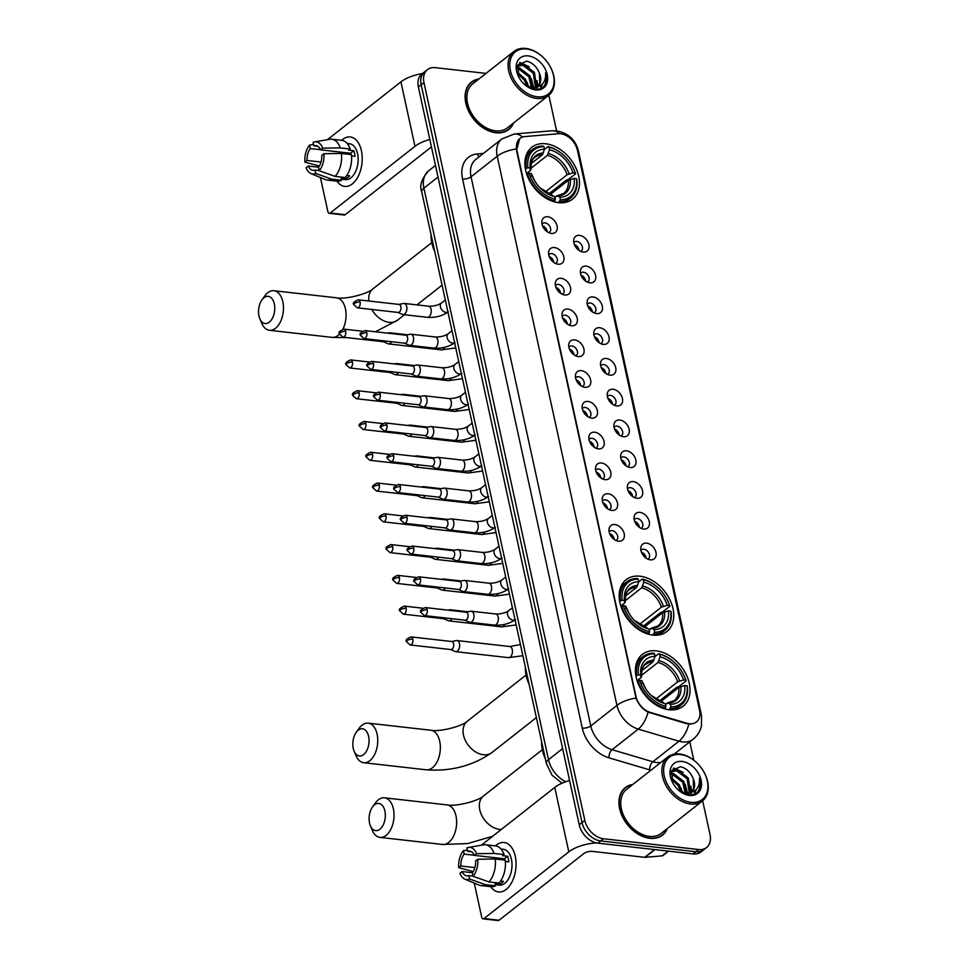 <?xml version="1.0" encoding="UTF-8"?>
<svg xmlns="http://www.w3.org/2000/svg" width="969" height="969" viewBox="0 0 969 969"><rect width="100%" height="100%" fill="white"/><g stroke="black" fill="none" stroke-linecap="round" stroke-linejoin="round"><path stroke-width="1.45" d="M640.037 576.216A32.982 23.111 51.8 0 0 626.071 579.741A32.982 23.111 51.8 0 0 623.043 611.56A32.982 23.111 51.8 0 0 652.876 635.095A32.982 23.111 51.8 0 0 666.842 631.57A32.982 23.111 51.8 0 0 669.882 599.738A32.982 23.111 51.8 0 0 640.037 576.216M656.316 650.877A32.982 23.111 51.8 0 0 642.35 654.402A32.982 23.111 51.8 0 0 639.322 686.234A32.982 23.111 51.8 0 0 669.155 709.768A32.982 23.111 51.8 0 0 683.121 706.244A32.982 23.111 51.8 0 0 686.161 674.412A32.982 23.111 51.8 0 0 656.316 650.877M545.753 143.775A32.982 23.111 51.8 0 0 531.787 147.3A32.982 23.111 51.8 0 0 528.747 179.132A32.982 23.111 51.8 0 0 558.592 202.666A32.982 23.111 51.8 0 0 572.558 199.142A32.982 23.111 51.8 0 0 575.586 167.31A32.982 23.111 51.8 0 0 545.753 143.775M551.385 233.432A9.339 6.541 -128.2 0 1 551.191 233.408A9.339 6.541 -128.2 0 1 541.877 221.562A9.339 6.541 -128.2 0 1 547.751 216.765A9.339 6.541 -128.2 0 1 557.078 225.947A9.339 6.541 -128.2 0 1 551.385 233.432M548.769 232.669A5.596 3.924 51.8 0 0 549.532 232.245A5.596 3.924 51.8 0 0 550.053 226.843A5.596 3.924 51.8 0 0 544.99 222.846A5.596 3.924 51.8 0 0 542.616 223.439A5.596 3.924 51.8 0 0 542.022 224.093M558.096 264.21A9.339 6.541 -128.2 0 1 557.902 264.186A9.339 6.541 -128.2 0 1 548.587 252.34A9.339 6.541 -128.2 0 1 554.462 247.543A9.339 6.541 -128.2 0 1 563.788 256.724A9.339 6.541 -128.2 0 1 558.096 264.21M555.479 263.447A5.596 3.924 51.8 0 0 556.242 263.023A5.596 3.924 51.8 0 0 556.763 257.621A5.596 3.924 51.8 0 0 551.7 253.624A5.596 3.924 51.8 0 0 549.326 254.217A5.596 3.924 51.8 0 0 548.733 254.859M564.806 294.988A9.339 6.541 -128.2 0 1 564.612 294.964A9.339 6.541 -128.2 0 1 555.298 283.118A9.339 6.541 -128.2 0 1 561.172 278.321A9.339 6.541 -128.2 0 1 570.499 287.502A9.339 6.541 -128.2 0 1 564.806 294.988M562.19 294.225A5.596 3.924 51.8 0 0 562.953 293.801A5.596 3.924 51.8 0 0 563.473 288.399A5.596 3.924 51.8 0 0 558.41 284.401A5.596 3.924 51.8 0 0 556.036 284.995A5.596 3.924 51.8 0 0 555.443 285.637M571.516 325.766A9.339 6.541 -128.2 0 1 571.322 325.741A9.339 6.541 -128.2 0 1 562.008 313.895A9.339 6.541 -128.2 0 1 567.882 309.099A9.339 6.541 -128.2 0 1 577.209 318.28A9.339 6.541 -128.2 0 1 571.516 325.766M568.9 325.003A5.596 3.924 51.8 0 0 569.663 324.579A5.596 3.924 51.8 0 0 570.184 319.176A5.596 3.924 51.8 0 0 565.121 315.179A5.596 3.924 51.8 0 0 562.747 315.773A5.596 3.924 51.8 0 0 562.153 316.415M578.227 356.544A9.339 6.541 -128.2 0 1 578.033 356.519A9.339 6.541 -128.2 0 1 568.718 344.673A9.339 6.541 -128.2 0 1 574.593 339.877A9.339 6.541 -128.2 0 1 583.919 349.058A9.339 6.541 -128.2 0 1 578.227 356.544M575.61 355.78A5.596 3.924 51.8 0 0 576.385 355.357A5.596 3.924 51.8 0 0 576.894 349.954A5.596 3.924 51.8 0 0 571.831 345.957A5.596 3.924 51.8 0 0 569.457 346.551A5.596 3.924 51.8 0 0 568.864 347.193M584.937 387.321A9.339 6.541 -128.2 0 1 584.743 387.297A9.339 6.541 -128.2 0 1 575.429 375.451A9.339 6.541 -128.2 0 1 581.303 370.655A9.339 6.541 -128.2 0 1 590.63 379.836A9.339 6.541 -128.2 0 1 584.937 387.321M582.321 386.558A5.596 3.924 51.8 0 0 583.096 386.134A5.596 3.924 51.8 0 0 583.604 380.732A5.596 3.924 51.8 0 0 578.541 376.735A5.596 3.924 51.8 0 0 576.167 377.329A5.596 3.924 51.8 0 0 575.574 377.971M591.647 418.099A9.339 6.541 -128.2 0 1 591.453 418.075A9.339 6.541 -128.2 0 1 582.139 406.229A9.339 6.541 -128.2 0 1 588.013 401.432A9.339 6.541 -128.2 0 1 597.34 410.614A9.339 6.541 -128.2 0 1 591.647 418.099M589.031 417.336A5.596 3.924 51.8 0 0 589.806 416.912A5.596 3.924 51.8 0 0 590.315 411.51A5.596 3.924 51.8 0 0 585.252 407.513A5.596 3.924 51.8 0 0 582.878 408.106A5.596 3.924 51.8 0 0 582.284 408.748M598.357 448.877A9.339 6.541 -128.2 0 1 598.164 448.853A9.339 6.541 -128.2 0 1 588.849 437.007A9.339 6.541 -128.2 0 1 594.724 432.21A9.339 6.541 -128.2 0 1 604.05 441.392A9.339 6.541 -128.2 0 1 598.357 448.877M595.741 448.114A5.596 3.924 51.8 0 0 596.516 447.69A5.596 3.924 51.8 0 0 597.025 442.276A5.596 3.924 51.8 0 0 591.962 438.291A5.596 3.924 51.8 0 0 589.588 438.884A5.596 3.924 51.8 0 0 588.995 439.526M605.068 479.655A9.339 6.541 -128.2 0 1 604.874 479.631A9.339 6.541 -128.2 0 1 595.56 467.773A9.339 6.541 -128.2 0 1 601.434 462.988A9.339 6.541 -128.2 0 1 610.761 472.169A9.339 6.541 -128.2 0 1 605.068 479.655M602.452 478.892A5.596 3.924 51.8 0 0 603.227 478.468A5.596 3.924 51.8 0 0 603.735 473.054A5.596 3.924 51.8 0 0 598.672 469.057A5.596 3.924 51.8 0 0 596.298 469.662A5.596 3.924 51.8 0 0 595.705 470.304M611.778 510.433A9.339 6.541 -128.2 0 1 611.584 510.409A9.339 6.541 -128.2 0 1 602.27 498.55A9.339 6.541 -128.2 0 1 608.144 493.766A9.339 6.541 -128.2 0 1 617.471 502.947A9.339 6.541 -128.2 0 1 611.778 510.433M609.162 509.67A5.596 3.924 51.8 0 0 609.937 509.246A5.596 3.924 51.8 0 0 610.446 503.832A5.596 3.924 51.8 0 0 605.383 499.834A5.596 3.924 51.8 0 0 603.009 500.44A5.596 3.924 51.8 0 0 602.415 501.082M618.488 541.211A9.339 6.541 -128.2 0 1 618.295 541.187A9.339 6.541 -128.2 0 1 608.98 529.328A9.339 6.541 -128.2 0 1 614.855 524.544A9.339 6.541 -128.2 0 1 624.181 533.725A9.339 6.541 -128.2 0 1 618.488 541.211M615.872 540.448A5.596 3.924 51.8 0 0 616.647 540.024A5.596 3.924 51.8 0 0 617.156 534.609A5.596 3.924 51.8 0 0 612.093 530.612A5.596 3.924 51.8 0 0 609.719 531.218A5.596 3.924 51.8 0 0 609.126 531.86M583.181 252.049A9.339 6.541 -128.2 0 1 582.987 252.025A9.339 6.541 -128.2 0 1 573.672 240.167A9.339 6.541 -128.2 0 1 579.547 235.382A9.339 6.541 -128.2 0 1 588.873 244.563A9.339 6.541 -128.2 0 1 583.181 252.049M580.576 251.286A5.596 3.924 51.8 0 0 581.339 250.862A5.596 3.924 51.8 0 0 581.848 245.448A5.596 3.924 51.8 0 0 576.785 241.451A5.596 3.924 51.8 0 0 574.411 242.056A5.596 3.924 51.8 0 0 573.818 242.698M589.891 282.827A9.339 6.541 -128.2 0 1 589.697 282.803A9.339 6.541 -128.2 0 1 580.383 270.945A9.339 6.541 -128.2 0 1 586.257 266.16A9.339 6.541 -128.2 0 1 595.584 275.341A9.339 6.541 -128.2 0 1 589.891 282.827M587.287 282.064A5.596 3.924 51.8 0 0 588.05 281.628A5.596 3.924 51.8 0 0 588.558 276.226A5.596 3.924 51.8 0 0 583.495 272.228A5.596 3.924 51.8 0 0 581.121 272.834A5.596 3.924 51.8 0 0 580.528 273.476M596.601 313.605A9.339 6.541 -128.2 0 1 596.419 313.581A9.339 6.541 -128.2 0 1 587.093 301.722A9.339 6.541 -128.2 0 1 592.967 296.938A9.339 6.541 -128.2 0 1 602.294 306.119A9.339 6.541 -128.2 0 1 596.601 313.605M593.997 312.842A5.596 3.924 51.8 0 0 594.76 312.406A5.596 3.924 51.8 0 0 595.269 307.003A5.596 3.924 51.8 0 0 590.206 303.006A5.596 3.924 51.8 0 0 587.832 303.612A5.596 3.924 51.8 0 0 587.238 304.254M603.312 344.37A9.339 6.541 -128.2 0 1 603.13 344.358A9.339 6.541 -128.2 0 1 593.803 332.5A9.339 6.541 -128.2 0 1 599.678 327.716A9.339 6.541 -128.2 0 1 609.004 336.897A9.339 6.541 -128.2 0 1 603.312 344.37M600.707 343.62A5.596 3.924 51.8 0 0 601.47 343.183A5.596 3.924 51.8 0 0 601.979 337.781A5.596 3.924 51.8 0 0 596.916 333.784A5.596 3.924 51.8 0 0 594.542 334.39A5.596 3.924 51.8 0 0 593.949 335.032M610.022 375.148A9.339 6.541 -128.2 0 1 609.84 375.124A9.339 6.541 -128.2 0 1 600.514 363.278A9.339 6.541 -128.2 0 1 606.388 358.482A9.339 6.541 -128.2 0 1 615.715 367.675A9.339 6.541 -128.2 0 1 610.022 375.148M607.418 374.397A5.596 3.924 51.8 0 0 608.181 373.961A5.596 3.924 51.8 0 0 608.689 368.559A5.596 3.924 51.8 0 0 603.626 364.562A5.596 3.924 51.8 0 0 601.252 365.168A5.596 3.924 51.8 0 0 600.659 365.81M616.732 405.926A9.339 6.541 -128.2 0 1 616.55 405.902A9.339 6.541 -128.2 0 1 607.224 394.056A9.339 6.541 -128.2 0 1 613.098 389.259A9.339 6.541 -128.2 0 1 622.425 398.453A9.339 6.541 -128.2 0 1 616.732 405.926M614.128 405.175A5.596 3.924 51.8 0 0 614.891 404.739A5.596 3.924 51.8 0 0 615.4 399.337A5.596 3.924 51.8 0 0 610.337 395.34A5.596 3.924 51.8 0 0 607.963 395.946A5.596 3.924 51.8 0 0 607.369 396.587M623.442 436.704A9.339 6.541 -128.2 0 1 623.261 436.68A9.339 6.541 -128.2 0 1 613.934 424.834A9.339 6.541 -128.2 0 1 619.809 420.037A9.339 6.541 -128.2 0 1 629.135 429.231A9.339 6.541 -128.2 0 1 623.442 436.704M620.838 435.941A5.596 3.924 51.8 0 0 621.601 435.517A5.596 3.924 51.8 0 0 622.11 430.115A5.596 3.924 51.8 0 0 617.047 426.118A5.596 3.924 51.8 0 0 614.673 426.711A5.596 3.924 51.8 0 0 614.08 427.365M630.153 467.482A9.339 6.541 -128.2 0 1 629.971 467.458A9.339 6.541 -128.2 0 1 620.644 455.612A9.339 6.541 -128.2 0 1 626.519 450.815A9.339 6.541 -128.2 0 1 635.846 460.009A9.339 6.541 -128.2 0 1 630.153 467.482M627.549 466.719A5.596 3.924 51.8 0 0 628.312 466.295A5.596 3.924 51.8 0 0 628.82 460.893A5.596 3.924 51.8 0 0 623.757 456.896A5.596 3.924 51.8 0 0 621.383 457.489A5.596 3.924 51.8 0 0 620.79 458.143M636.863 498.26A9.339 6.541 -128.2 0 1 636.681 498.236A9.339 6.541 -128.2 0 1 627.355 486.39A9.339 6.541 -128.2 0 1 633.229 481.593A9.339 6.541 -128.2 0 1 642.556 490.774A9.339 6.541 -128.2 0 1 636.863 498.26M634.259 497.497A5.596 3.924 51.8 0 0 635.022 497.073A5.596 3.924 51.8 0 0 635.531 491.671A5.596 3.924 51.8 0 0 630.468 487.673A5.596 3.924 51.8 0 0 628.094 488.267A5.596 3.924 51.8 0 0 627.5 488.921M643.573 529.038A9.339 6.541 -128.2 0 1 643.392 529.013A9.339 6.541 -128.2 0 1 634.065 517.167A9.339 6.541 -128.2 0 1 639.94 512.371A9.339 6.541 -128.2 0 1 649.266 521.552A9.339 6.541 -128.2 0 1 643.573 529.038M640.969 528.275A5.596 3.924 51.8 0 0 641.732 527.851A5.596 3.924 51.8 0 0 642.253 522.448A5.596 3.924 51.8 0 0 637.178 518.451A5.596 3.924 51.8 0 0 634.804 519.045A5.596 3.924 51.8 0 0 634.211 519.699M650.284 559.816A9.339 6.541 -128.2 0 1 650.102 559.791A9.339 6.541 -128.2 0 1 640.775 547.945A9.339 6.541 -128.2 0 1 646.65 543.149A9.339 6.541 -128.2 0 1 655.977 552.33A9.339 6.541 -128.2 0 1 650.284 559.816M647.68 559.052A5.596 3.924 51.8 0 0 648.443 558.628A5.596 3.924 51.8 0 0 648.964 553.226A5.596 3.924 51.8 0 0 643.888 549.229A5.596 3.924 51.8 0 0 641.514 549.823A5.596 3.924 51.8 0 0 640.921 550.465M558.362 133.722A16.8 11.773 -128.2 0 1 560.663 133.758A16.8 11.773 -128.2 0 1 577.451 150.292L699.557 710.277A16.8 11.773 -128.2 0 1 696.42 721.953A16.8 11.773 -128.2 0 1 686.9 723.249L650.356 712.433A16.8 11.773 -128.2 0 1 635.955 696.384L516.852 150.11A16.8 11.773 -128.2 0 1 519.99 138.446A16.8 11.773 -128.2 0 1 524.798 136.605L558.362 133.722M641.43 552.209A5.596 3.924 -128.2 0 1 646.105 558.156M634.719 521.431A5.596 3.924 -128.2 0 1 639.395 527.378M628.009 490.653A5.596 3.924 -128.2 0 1 632.684 496.6M621.299 459.875A5.596 3.924 -128.2 0 1 625.974 465.823M614.588 429.097A5.596 3.924 -128.2 0 1 619.264 435.045M607.878 398.32A5.596 3.924 -128.2 0 1 612.553 404.267M601.168 367.542A5.596 3.924 -128.2 0 1 605.843 373.489M594.457 336.764A5.596 3.924 -128.2 0 1 599.133 342.711M587.747 305.986A5.596 3.924 -128.2 0 1 592.422 311.933M581.037 275.22A5.596 3.924 -128.2 0 1 585.712 281.155M574.326 244.442A5.596 3.924 -128.2 0 1 579.002 250.377M609.634 533.604A5.596 3.924 -128.2 0 1 614.31 539.539M602.924 502.826A5.596 3.924 -128.2 0 1 607.599 508.761M596.214 472.048A5.596 3.924 -128.2 0 1 600.889 477.983M589.503 441.27A5.596 3.924 -128.2 0 1 594.179 447.206M582.793 410.493A5.596 3.924 -128.2 0 1 587.468 416.428M576.083 379.715A5.596 3.924 -128.2 0 1 580.758 385.662M569.372 348.937A5.596 3.924 -128.2 0 1 574.048 354.884M562.662 318.159A5.596 3.924 -128.2 0 1 567.337 324.106M555.952 287.381A5.596 3.924 -128.2 0 1 560.627 293.328M549.241 256.603A5.596 3.924 -128.2 0 1 553.917 262.551M542.531 225.825A5.596 3.924 -128.2 0 1 547.206 231.773M478.965 78.937A30.172 21.148 51.8 0 0 471.418 82.111A30.172 21.148 51.8 0 0 468.645 111.229A30.172 21.148 51.8 0 0 495.946 132.765A30.172 21.148 51.8 0 0 508.737 129.543A30.172 21.148 51.8 0 0 513.582 122.954M471.2 82.668A30.172 21.148 51.8 0 0 470.086 83.286M632.805 784.478A30.172 21.148 51.8 0 0 625.247 787.652A30.172 21.148 51.8 0 0 622.473 816.782A30.172 21.148 51.8 0 0 649.787 838.306A30.172 21.148 51.8 0 0 662.566 835.084A30.172 21.148 51.8 0 0 667.423 828.495M625.041 788.221A30.172 21.148 51.8 0 0 623.927 788.827M486.014 73.402L435.36 67.66A18.665 13.082 51.8 0 0 427.45 69.659L421.866 74.044A18.665 13.082 51.8 0 0 418.39 87.016L579.244 824.776A18.665 13.082 51.8 0 0 597.897 843.151L693.053 853.919L695.839 851.727A18.665 13.082 51.8 0 0 703.748 849.728A18.665 13.082 51.8 0 1 695.839 851.727L600.695 840.947L695.839 851.727L698.637 849.534A18.665 13.082 51.8 0 0 706.534 847.536A18.665 13.082 51.8 0 0 710.023 834.563L702.658 800.782M579.244 824.776L582.03 822.584A18.665 13.082 51.8 0 0 600.695 840.947A18.665 13.082 51.8 0 1 582.03 822.584L421.176 84.824L582.03 822.584L584.828 820.392A18.665 13.082 51.8 0 0 603.481 838.754L698.637 849.534M424.652 71.851A18.665 13.082 51.8 0 0 421.176 84.824A18.665 13.082 51.8 0 1 424.652 71.851M690.982 724.037L686.403 723.649L648.091 712.13C642.471 709.09 638.45 704.402 636.015 698.08L516.513 150.389L519.711 138.664M693.804 760.193L689.807 741.854M556.594 130.863L549.169 96.803A18.665 13.082 51.8 0 0 548.769 95.277M427.45 69.659A18.665 13.082 51.8 0 0 423.962 82.619L584.828 820.392M661.1 836.102A30.172 21.148 51.8 0 0 661.96 835.169M507.272 130.561A30.172 21.148 51.8 0 0 508.131 129.616M693.053 853.919A18.665 13.082 51.8 0 0 700.962 851.933L706.534 847.536M341.572 140.348A24.891 14.596 96.5 0 1 361.413 150.704A24.891 14.596 96.5 0 1 355.272 180.924A24.891 14.596 96.5 0 1 336.958 181.142A24.891 14.596 96.5 0 0 344.661 186.399A24.891 14.596 96.5 0 0 358.627 175.45A24.891 14.596 96.5 0 0 361.413 150.704A24.891 14.596 96.5 0 0 350.269 136.944A24.891 14.596 96.5 0 0 341.572 140.348M422.436 73.596A24.891 10.102 167.7 0 0 400.924 81.88L327.425 139.681M429.824 139.463A24.891 10.102 167.7 0 0 414.974 146.319L330.211 212.998L345.23 214.694L429.994 148.027A6.226 2.532 -12.3 0 1 431.484 147.118M345.23 214.694A3.113 1.829 96.5 0 1 344.274 215.009L329.254 213.301A3.113 1.829 -83.5 0 1 327.861 211.581L320.436 177.545M318.171 167.14L317.893 165.856M329.254 213.301A3.113 1.829 -83.5 0 0 330.211 212.998M321.018 162.053L307.052 160.466A12.44 7.292 96.5 0 1 310.322 148.548L320.497 149.698M317.711 146.246L313.811 145.798A12.44 7.292 96.5 0 1 315.809 145.568A12.44 7.292 96.5 0 1 320.557 149.844L350.608 153.247A12.44 7.292 -83.5 0 1 351.093 154.555M344.007 153.756A12.44 7.292 96.5 0 1 344.782 152.581M347.193 143.485L349.494 143.751A18.048 10.586 96.5 0 1 357.573 153.72A18.048 10.586 96.5 0 1 355.562 171.658A18.048 10.586 96.5 0 1 345.436 179.604L341.415 179.144M313.811 145.798L313.06 142.382A16.182 9.484 96.5 0 1 314.61 141.91L329.69 139.294A20.531 12.04 96.5 0 1 331.749 139.233L341.766 140.36A20.531 12.04 96.5 0 1 350.221 149.044L348.804 150.147L353.818 150.716A18.048 10.586 96.5 0 1 354.569 153.381A18.048 10.586 96.5 0 1 355.029 156.275L351.553 155.876M319.201 170.532L315.01 170.059L315.761 173.475L331.64 179.132L341.657 180.258L341.161 178.005L346.175 178.575A18.048 10.586 96.5 0 0 349.664 175.837L346.745 175.498M351.432 154.592A20.531 12.04 96.5 0 1 345.146 177.521L335.129 176.382L319.249 170.738L318.498 167.322A12.44 7.292 96.5 0 0 321.769 155.391L323.912 153.708L341.415 153.465L351.432 154.592M341.657 180.258A20.531 12.04 96.5 0 1 337.139 181.167L327.122 180.04A20.531 12.04 96.5 0 1 325.136 179.507L311.025 173.596A16.182 9.484 96.5 0 1 306.119 167.71L308.263 166.026L318.595 167.189M350.221 149.044L340.204 147.906L322.701 148.148L320.557 149.844M331.749 139.233A20.531 12.04 96.5 0 1 340.204 147.906M341.415 153.465A20.531 12.04 96.5 0 1 335.129 176.382M331.64 179.132A20.531 12.04 96.5 0 1 327.122 180.04M314.61 141.91A16.182 9.484 96.5 0 1 322.701 148.148M323.912 153.708A16.182 9.484 96.5 0 1 319.249 170.738M315.761 173.475A16.182 9.484 96.5 0 1 311.025 173.596M315.01 170.059A12.44 7.292 96.5 0 1 313.011 170.29A12.44 7.292 96.5 0 1 308.263 166.026M307.052 160.466L304.908 162.15L319.358 166.026M304.908 162.15A16.182 9.484 96.5 0 1 309.571 145.132L310.322 148.548M313.52 144.502L309.571 145.132M353.818 150.716L350.608 153.247M345.788 176.782L346.175 178.575M537.141 96.791A26.757 18.75 51.8 0 0 549.484 65.407A26.757 18.75 51.8 0 0 543.355 57.607A26.757 18.75 51.8 0 0 526.724 49.007A26.757 18.75 51.8 0 0 510.397 70.458A26.757 18.75 51.8 0 0 537.141 96.791M543.355 57.607L543.185 57.45A28.004 19.622 51.8 0 0 525.779 48.45A28.004 19.622 51.8 0 0 513.921 51.442A28.004 19.622 51.8 0 0 511.353 78.465A28.004 19.622 51.8 0 0 536.681 98.45A28.004 19.622 51.8 0 0 548.551 95.459A28.004 19.622 51.8 0 0 549.605 65.601L549.484 65.407M513.921 51.442L472.763 83.819A28.004 19.622 51.8 0 0 470.195 110.841A28.004 19.622 51.8 0 0 495.522 130.827A28.004 19.622 51.8 0 0 507.393 127.835L548.551 95.459M478.492 79.313A29.869 20.93 51.8 0 0 471.612 82.353A29.869 20.93 51.8 0 0 468.863 111.181A29.869 20.93 51.8 0 0 495.886 132.487A29.869 20.93 51.8 0 0 508.543 129.301A29.869 20.93 51.8 0 0 513.11 123.329M517.046 67.866L519.566 67.927L529.995 75.897L532.344 87.828M516.962 68.666L518.451 68.799L528.88 76.769L531.424 87.791M524.059 84.024L534.549 89.257C539.454 89.778 543.1 88.167 545.474 84.4C547.073 81.021 547.134 77.072 545.644 72.554C546.153 81.251 542.519 86.253 534.767 87.549L528.432 87.174M517.216 66.97L518.463 65.601L523.987 64.439L534.416 72.409L536.426 85.551L535.53 87.355M517.337 66.486L518.463 65.601M517.931 66.074L522.885 65.311L533.313 73.281L535.312 86.411L534.815 87.549M517.131 71.96L525.561 79.373L528.19 87.04M517.458 73.474L524.459 80.245L526.833 86.205M535.13 87.937L533.98 89.172M534.44 88.203L533.762 89.124M534.767 87.549A14.063 9.86 51.8 0 0 537.819 86.156A14.063 9.86 51.8 0 0 539.406 73.232L539.745 82.934L537.395 86.471M536.16 87.392L531.969 88.688M528.226 55.899A19.041 13.348 51.8 0 0 519.154 77.738A19.041 13.348 51.8 0 0 524.217 84.17A19.041 13.348 51.8 0 0 535.639 89.899A19.041 13.348 51.8 0 0 547.255 74.637A19.041 13.348 51.8 0 0 528.226 55.899M539.406 73.232C536.729 66.679 532.514 62.658 526.773 61.168L517.906 65.008L518.815 77.048M545.644 72.554L545.632 83.213L543.851 86.483M541.744 84.703L540.266 88.712M519.42 62.924L524.883 64.632M537.092 80.73L537.565 86.314M537.492 87.089L537.044 89.354M532.671 84.206L533.156 87.804M542.325 84.121L540.654 88.567M519.929 62.488L529.219 66.74M531.4 78.671L533.725 87.743M533.725 88.409L533.701 89.112M526.966 82.147L528.795 87.283M258.977 315.967A13.687 8.031 -83.5 0 0 259.813 318.668A13.687 8.031 -83.5 0 0 270.206 321.357A13.687 8.031 -83.5 0 0 274.324 303.891A13.687 8.031 -83.5 0 0 261.945 299.893A13.687 8.031 -83.5 0 0 258.977 315.967M261.945 299.893L264.803 295.896A19.913 11.676 96.5 0 1 273.9 290.712A19.913 11.676 96.5 0 1 282.827 301.722A19.913 11.676 96.5 0 1 280.586 321.514A19.913 11.676 96.5 0 1 269.418 330.284A19.913 11.676 96.5 0 1 261.715 323.198L259.813 318.668M525.355 168.824L527.863 167.758A29.615 20.761 51.8 0 1 543.936 146.634L544.493 149.214A26.757 18.75 51.8 0 0 530.176 168.012L530.394 170.58L526.542 173.608M531.315 163.507L542.41 154.786L544.493 149.214M544.433 149.444L548.006 146.634L548.938 147.203A29.615 20.761 51.8 0 1 564.818 156.3A29.615 20.761 51.8 0 1 571.601 164.924A29.615 20.761 51.8 0 1 575.271 173.124L575.586 173.79L568.113 179.665L566.502 179.98L548.745 193.945M559.961 201.467A30.863 21.633 51.8 0 0 570.559 198.027A30.863 21.633 51.8 0 0 576.797 179.35L576.482 178.684A29.615 20.761 51.8 0 1 560.409 199.796L558.459 202.642M553.917 201.709L555.407 199.239A29.615 20.761 51.8 0 1 529.074 173.306L527.366 173.742A30.863 21.633 51.8 0 0 554.946 200.898M527.366 173.742L526.748 174.238M543.936 146.634L542.991 146.065A30.863 21.633 51.8 0 0 532.393 149.517A30.863 21.633 51.8 0 0 526.155 168.194M560.409 199.796L559.852 197.228A26.757 18.75 51.8 0 0 574.169 178.417L576.482 178.684M529.074 173.306L531.387 173.572A26.757 18.75 51.8 0 0 534.622 180.718A26.757 18.75 51.8 0 0 540.75 188.507A26.757 18.75 51.8 0 0 554.837 196.659L555.407 199.239M530.176 168.012L527.863 167.758M574.169 178.417L568.318 180.295L550.198 194.551M554.946 197.143L557.708 195.932L559.852 197.228M531.606 176.128L531.387 173.572M554.837 196.659L551.288 195.52L552.705 195.363A23.934 16.776 51.8 0 1 540.557 188.313M556.303 196.089L557.708 195.932A23.934 16.776 51.8 0 0 570.293 179.398M543.464 152.993A23.934 16.776 51.8 0 0 530.879 169.527L530.394 170.58M431.084 234.728A34.218 23.983 51.8 0 0 434.778 251.686M575.586 173.79A30.863 21.633 51.8 0 0 571.71 165.118L571.601 164.924M564.818 156.3L564.648 156.13A30.863 21.633 51.8 0 0 548.006 146.634M575.271 173.124L572.958 172.87A26.757 18.75 51.8 0 0 549.508 149.771L548.938 147.203M545.172 191.995L567.107 174.735L572.958 172.87M549.508 149.771L547.424 155.355L530.842 168.388M353.261 748.407A13.687 8.031 -83.5 0 0 354.097 751.096A13.687 8.031 -83.5 0 0 364.489 753.797A13.687 8.031 -83.5 0 0 368.608 736.331A13.687 8.031 -83.5 0 0 356.229 732.334A13.687 8.031 -83.5 0 0 353.261 748.407M356.229 732.334L359.099 728.337A19.913 11.676 96.5 0 1 368.184 723.153A19.913 11.676 96.5 0 1 377.111 734.151A19.913 11.676 96.5 0 1 374.882 753.955A19.913 11.676 96.5 0 1 363.702 762.724A19.913 11.676 96.5 0 1 355.998 755.638L354.097 751.096M619.639 601.252L622.146 600.186A29.615 20.761 51.8 0 1 638.22 579.074L638.777 581.642A26.757 18.75 51.8 0 0 624.46 600.453L624.678 603.009L620.826 606.037M625.599 595.947L636.694 587.214L638.777 581.642M638.716 581.884L642.29 579.074L643.222 579.644A29.615 20.761 51.8 0 1 659.102 588.728A29.615 20.761 51.8 0 1 665.885 597.352A29.615 20.761 51.8 0 1 669.555 605.564L669.87 606.231L662.408 612.093L660.785 612.42L643.028 626.386M654.245 633.908A30.863 21.633 51.8 0 0 664.843 630.456A30.863 21.633 51.8 0 0 671.081 611.778L670.766 611.112A29.615 20.761 51.8 0 1 654.693 632.236L652.743 635.083M648.213 634.138L649.69 631.667A29.615 20.761 51.8 0 1 623.358 605.746L621.65 606.182A30.863 21.633 51.8 0 0 649.23 633.338M621.65 606.182L621.032 606.667M638.22 579.074L637.275 578.505A30.863 21.633 51.8 0 0 626.677 581.945A30.863 21.633 51.8 0 0 620.439 600.623M654.693 632.236L654.136 629.668A26.757 18.75 51.8 0 0 668.453 610.858L670.766 611.112M623.358 605.746L625.671 606.013A26.757 18.75 51.8 0 0 628.905 613.159A26.757 18.75 51.8 0 0 635.034 620.947A26.757 18.75 51.8 0 0 649.121 629.099L649.69 631.667M624.46 600.453L622.146 600.186M668.453 610.858L662.602 612.723L644.482 626.979M649.23 629.584L652.004 628.372L654.136 629.668M625.889 608.568L625.671 606.013M649.121 629.099L645.584 627.948L646.989 627.803A23.934 16.776 51.8 0 1 634.84 620.754M650.587 628.518L652.004 628.372A23.934 16.776 51.8 0 0 664.577 611.839M637.747 585.433A23.934 16.776 51.8 0 0 625.175 601.955L624.678 603.009M525.368 667.156A34.218 23.983 51.8 0 0 529.062 684.114M669.87 606.231A30.863 21.633 51.8 0 0 666.006 597.558L665.885 597.352M659.102 588.728L658.932 588.571A30.863 21.633 51.8 0 0 642.29 579.074M669.555 605.564L667.241 605.298A26.757 18.75 51.8 0 0 643.791 582.212L643.222 579.644M639.455 624.424L661.391 607.175L667.241 605.298M643.791 582.212L641.708 587.783L625.126 600.828M369.54 823.069A13.687 8.031 -83.5 0 0 370.376 825.758A13.687 8.031 -83.5 0 0 380.769 828.459A13.687 8.031 -83.5 0 0 384.887 810.992A13.687 8.031 -83.5 0 0 372.508 806.995A13.687 8.031 -83.5 0 0 369.54 823.069M372.508 806.995L375.378 802.998A19.913 11.676 96.5 0 1 384.463 797.814A19.913 11.676 96.5 0 1 393.39 808.824A19.913 11.676 96.5 0 1 391.161 828.616A19.913 11.676 96.5 0 1 379.981 837.386A19.913 11.676 96.5 0 1 372.278 830.3L370.376 825.758M635.918 675.926L638.426 674.86A29.615 20.761 51.8 0 1 654.499 653.736L655.056 656.316A26.757 18.75 51.8 0 0 640.739 675.114L640.957 677.682L637.105 680.71M641.878 670.609L652.973 661.888L655.056 656.316M654.996 656.546L658.569 653.736L659.514 654.305A29.615 20.761 51.8 0 1 675.381 663.402A29.615 20.761 51.8 0 1 682.164 672.026A29.615 20.761 51.8 0 1 685.834 680.226L686.149 680.892L678.688 686.767L677.065 687.082L659.308 701.047M670.524 708.569A30.863 21.633 51.8 0 0 681.122 705.129A30.863 21.633 51.8 0 0 687.36 686.452L687.045 685.786A29.615 20.761 51.8 0 1 670.972 706.898L669.022 709.744M664.492 708.811L665.969 706.328A29.615 20.761 51.8 0 1 639.637 680.408L637.929 680.844A30.863 21.633 51.8 0 0 665.509 708M637.929 680.844L637.311 681.34M654.499 653.736L653.554 653.167A30.863 21.633 51.8 0 0 642.956 656.619A30.863 21.633 51.8 0 0 636.718 675.296M670.972 706.898L670.415 704.33A26.757 18.75 51.8 0 0 684.732 685.519L687.045 685.786M639.637 680.408L641.95 680.674A26.757 18.75 51.8 0 0 645.184 687.82A26.757 18.75 51.8 0 0 651.313 695.609A26.757 18.75 51.8 0 0 665.412 703.76L665.969 706.328M640.739 675.114L638.426 674.86M684.732 685.519L678.881 687.396L660.761 701.653M665.509 704.245L668.283 703.034L670.415 704.33M642.168 683.23L641.95 680.674M665.412 703.76L661.863 702.622L663.268 702.464A23.934 16.776 51.8 0 1 651.12 695.415M666.866 703.179L668.283 703.034A23.934 16.776 51.8 0 0 680.856 686.5M654.027 660.095A23.934 16.776 51.8 0 0 641.454 676.628L640.957 677.682M541.647 741.83A34.218 23.983 51.8 0 0 545.341 758.788M686.149 680.892A30.863 21.633 51.8 0 0 682.285 672.22L682.164 672.026M675.381 663.402L675.211 663.232A30.863 21.633 51.8 0 0 658.569 653.736M685.834 680.226L683.52 679.959A26.757 18.75 51.8 0 0 660.071 656.873L659.514 654.305M655.734 699.097L677.67 681.837L683.52 679.959M660.071 656.873L657.987 662.457L641.405 675.49M383.554 341.766L388.024 343.741A5.596 3.282 -83.5 0 0 388.593 343.898A5.596 3.282 -83.5 0 0 390.313 343.329A5.596 3.282 -83.5 0 0 391.585 341.73M383.349 341.669A4.046 2.374 -83.5 0 0 383.76 341.791A4.046 2.374 -83.5 0 0 385.008 341.379A4.046 2.374 -83.5 0 0 385.371 341.027M391.282 333.566A5.596 3.282 -83.5 0 0 389.853 332.767A5.596 3.282 -83.5 0 0 389.259 332.791L387.515 333.13M578.287 249.845A9.327 6.541 51.8 0 0 574.678 245.254M390.265 372.544L394.734 374.518A5.596 3.282 -83.5 0 0 395.304 374.676A5.596 3.282 -83.5 0 0 397.024 374.107A5.596 3.282 -83.5 0 0 398.295 372.508M390.059 372.447A4.046 2.374 -83.5 0 0 390.471 372.568A4.046 2.374 -83.5 0 0 391.718 372.157A4.046 2.374 -83.5 0 0 392.082 371.805M397.993 364.332A5.596 3.282 -83.5 0 0 396.575 363.545A5.596 3.282 -83.5 0 0 395.97 363.569L394.226 363.908M584.997 280.622A9.327 6.541 51.8 0 0 581.388 276.032M396.975 403.31L401.445 405.296A5.596 3.282 -83.5 0 0 402.014 405.454A5.596 3.282 -83.5 0 0 403.734 404.885A5.596 3.282 -83.5 0 0 405.006 403.286M396.769 403.225A4.046 2.374 -83.5 0 0 397.181 403.334A4.046 2.374 -83.5 0 0 398.429 402.934A4.046 2.374 -83.5 0 0 398.792 402.583M404.703 395.11A5.596 3.282 -83.5 0 0 403.286 394.322A5.596 3.282 -83.5 0 0 402.68 394.347L400.936 394.686M591.708 311.4A9.327 6.541 51.8 0 0 588.098 306.81M403.685 434.088L408.155 436.074A5.596 3.282 -83.5 0 0 408.724 436.232A5.596 3.282 -83.5 0 0 410.456 435.662A5.596 3.282 -83.5 0 0 411.716 434.064M403.479 434.003A4.046 2.374 -83.5 0 0 403.891 434.112A4.046 2.374 -83.5 0 0 405.139 433.712A4.046 2.374 -83.5 0 0 405.502 433.361M411.413 425.888A5.596 3.282 -83.5 0 0 409.996 425.1A5.596 3.282 -83.5 0 0 409.39 425.125L407.646 425.464M598.418 342.178A9.327 6.541 51.8 0 0 594.809 337.587M410.396 464.866L414.865 466.852A5.596 3.282 -83.5 0 0 415.435 467.01A5.596 3.282 -83.5 0 0 417.167 466.44A5.596 3.282 -83.5 0 0 418.426 464.841M410.19 464.781A4.046 2.374 -83.5 0 0 410.602 464.89A4.046 2.374 -83.5 0 0 411.849 464.49A4.046 2.374 -83.5 0 0 412.213 464.139M418.123 456.665A5.596 3.282 -83.5 0 0 416.706 455.878A5.596 3.282 -83.5 0 0 416.101 455.902L414.357 456.242M605.128 372.956A9.327 6.541 51.8 0 0 601.519 368.365M417.106 495.643L421.576 497.63A5.596 3.282 -83.5 0 0 422.145 497.787A5.596 3.282 -83.5 0 0 423.877 497.218A5.596 3.282 -83.5 0 0 425.137 495.619M416.9 495.559A4.046 2.374 -83.5 0 0 417.312 495.668A4.046 2.374 -83.5 0 0 418.56 495.268A4.046 2.374 -83.5 0 0 418.923 494.917M424.834 487.443A5.596 3.282 -83.5 0 0 423.417 486.656A5.596 3.282 -83.5 0 0 422.811 486.68L421.067 487.019M611.839 403.734A9.327 6.541 51.8 0 0 608.229 399.143M423.816 526.421L428.286 528.408A5.596 3.282 -83.5 0 0 428.867 528.565A5.596 3.282 -83.5 0 0 430.587 527.996A5.596 3.282 -83.5 0 0 431.859 526.397M423.61 526.337A4.046 2.374 -83.5 0 0 424.034 526.446A4.046 2.374 -83.5 0 0 425.27 526.046A4.046 2.374 -83.5 0 0 425.633 525.695M431.544 518.221A5.596 3.282 -83.5 0 0 430.127 517.434A5.596 3.282 -83.5 0 0 429.521 517.458L427.777 517.797M618.549 434.512A9.327 6.541 51.8 0 0 614.94 429.921M430.527 557.199L434.996 559.186A5.596 3.282 -83.5 0 0 435.578 559.343A5.596 3.282 -83.5 0 0 437.298 558.774A5.596 3.282 -83.5 0 0 438.569 557.175M430.321 557.114A4.046 2.374 -83.5 0 0 430.745 557.223A4.046 2.374 -83.5 0 0 431.98 556.824A4.046 2.374 -83.5 0 0 432.344 556.472M438.254 548.999A5.596 3.282 -83.5 0 0 436.837 548.212A5.596 3.282 -83.5 0 0 436.232 548.236L434.487 548.575M625.259 465.29A9.327 6.541 51.8 0 0 621.65 460.699M437.237 587.977L441.707 589.951A5.596 3.282 -83.5 0 0 442.288 590.121A5.596 3.282 -83.5 0 0 444.008 589.552A5.596 3.282 -83.5 0 0 445.28 587.953M437.031 587.892A4.046 2.374 -83.5 0 0 437.455 588.001A4.046 2.374 -83.5 0 0 438.691 587.602A4.046 2.374 -83.5 0 0 439.054 587.25M444.965 579.777A5.596 3.282 -83.5 0 0 443.548 578.99A5.596 3.282 -83.5 0 0 442.942 579.014L441.198 579.353M631.97 496.067A9.327 6.541 51.8 0 0 628.36 491.477M443.947 618.755L448.417 620.729A5.596 3.282 -83.5 0 0 448.998 620.899A5.596 3.282 -83.5 0 0 450.718 620.33A5.596 3.282 -83.5 0 0 451.99 618.731M443.741 618.67A4.046 2.374 -83.5 0 0 444.165 618.779A4.046 2.374 -83.5 0 0 445.401 618.367A4.046 2.374 -83.5 0 0 445.764 618.028M451.675 610.555A5.596 3.282 -83.5 0 0 450.258 609.767A5.596 3.282 -83.5 0 0 449.652 609.792L447.908 610.131M638.68 526.845A9.327 6.541 51.8 0 0 635.07 522.255M450.658 649.533L455.127 651.507A5.596 3.282 -83.5 0 0 455.709 651.665A5.596 3.282 -83.5 0 0 457.429 651.107A5.596 3.282 -83.5 0 0 459.476 643.634A5.596 3.282 -83.5 0 0 456.968 640.545A5.596 3.282 -83.5 0 0 456.363 640.57L451.566 641.49M450.452 649.448A4.046 2.374 -83.5 0 0 450.876 649.557A4.046 2.374 -83.5 0 0 452.111 649.145A4.046 2.374 -83.5 0 0 453.589 643.755A4.046 2.374 -83.5 0 0 451.784 641.526L411.013 636.899C406.592 638.789 405.115 640.412 406.605 641.781A4.046 1.647 167.7 0 1 407.307 640.557A4.046 1.647 -12.3 0 1 412.83 639.14A4.046 2.374 -83.5 0 0 411.013 636.899M645.39 557.623A9.327 6.541 51.8 0 0 641.781 553.033M397.92 312.43L402.377 314.416A5.596 3.282 -83.5 0 0 402.959 314.574A5.596 3.282 -83.5 0 0 404.679 314.004A5.596 3.282 -83.5 0 0 406.726 306.543A5.596 3.282 -83.5 0 0 404.218 303.442A5.596 3.282 -83.5 0 0 403.625 303.467L398.828 304.399M397.714 312.345A4.046 2.374 -83.5 0 0 398.126 312.454A4.046 2.374 -83.5 0 0 399.373 312.054A4.046 2.374 -83.5 0 0 400.851 306.652A4.046 2.374 -83.5 0 0 399.034 304.423L358.276 299.809C353.842 301.698 352.377 303.321 353.867 304.69A4.046 1.647 167.7 0 1 354.569 303.454A4.046 1.647 -12.3 0 1 360.093 302.037A4.046 2.374 -83.5 0 0 358.276 299.809M546.492 231.24A9.339 6.541 51.8 0 0 542.87 226.649M404.63 343.208L409.088 345.194A5.596 3.282 -83.5 0 0 409.669 345.352A5.596 3.282 -83.5 0 0 411.389 344.782A5.596 3.282 -83.5 0 0 413.448 337.321A5.596 3.282 -83.5 0 0 410.929 334.22A5.596 3.282 -83.5 0 0 410.335 334.244L405.539 335.177M404.424 343.123A4.046 2.374 -83.5 0 0 404.836 343.232A4.046 2.374 -83.5 0 0 406.084 342.832A4.046 2.374 -83.5 0 0 407.561 337.43A4.046 2.374 -83.5 0 0 405.745 335.201L364.986 330.586C360.553 332.464 359.087 334.099 360.577 335.456A4.046 1.647 167.7 0 1 361.28 334.232A4.046 1.647 -12.3 0 1 366.803 332.815A4.046 2.374 -83.5 0 0 364.986 330.586M553.202 262.018A9.339 6.541 51.8 0 0 549.58 257.427M411.341 373.986L415.798 375.972A5.596 3.282 -83.5 0 0 416.379 376.129A5.596 3.282 -83.5 0 0 418.099 375.56A5.596 3.282 -83.5 0 0 420.158 368.087A5.596 3.282 -83.5 0 0 417.639 364.998A5.596 3.282 -83.5 0 0 417.045 365.022L412.249 365.955M411.135 373.901A4.046 2.374 -83.5 0 0 411.546 374.01A4.046 2.374 -83.5 0 0 412.794 373.61A4.046 2.374 -83.5 0 0 414.272 368.208A4.046 2.374 -83.5 0 0 412.455 365.979L371.696 361.364C367.263 363.242 365.797 364.877 367.287 366.234A4.046 1.647 167.7 0 1 367.99 365.01A4.046 1.647 -12.3 0 1 373.513 363.593A4.046 2.374 -83.5 0 0 371.696 361.364M559.912 292.795A9.339 6.541 51.8 0 0 556.291 288.205M418.051 404.763L422.508 406.75A5.596 3.282 -83.5 0 0 423.09 406.907A5.596 3.282 -83.5 0 0 424.81 406.338A5.596 3.282 -83.5 0 0 426.869 398.865A5.596 3.282 -83.5 0 0 424.349 395.776A5.596 3.282 -83.5 0 0 423.756 395.8L418.959 396.733M417.845 404.679A4.046 2.374 -83.5 0 0 418.257 404.788A4.046 2.374 -83.5 0 0 419.504 404.388A4.046 2.374 -83.5 0 0 420.982 398.986A4.046 2.374 -83.5 0 0 419.177 396.757L378.407 392.13C373.973 394.02 372.508 395.655 373.998 397.011A4.046 1.647 167.7 0 1 374.7 395.788A4.046 1.647 -12.3 0 1 380.223 394.371A4.046 2.374 -83.5 0 0 378.407 392.13M566.623 323.573A9.339 6.541 51.8 0 0 563.001 318.983M424.761 435.541L429.219 437.528A5.596 3.282 -83.5 0 0 429.8 437.685A5.596 3.282 -83.5 0 0 431.52 437.116A5.596 3.282 -83.5 0 0 433.579 429.642A5.596 3.282 -83.5 0 0 431.06 426.554A5.596 3.282 -83.5 0 0 430.466 426.578L425.67 427.511M424.555 435.456A4.046 2.374 -83.5 0 0 424.967 435.565A4.046 2.374 -83.5 0 0 426.215 435.166A4.046 2.374 -83.5 0 0 427.692 429.764A4.046 2.374 -83.5 0 0 425.888 427.535L385.117 422.908C380.684 424.797 379.218 426.433 380.708 427.789A4.046 1.647 167.7 0 1 381.411 426.566A4.046 1.647 -12.3 0 1 386.934 425.149A4.046 2.374 -83.5 0 0 385.117 422.908M573.333 354.351A9.339 6.541 51.8 0 0 569.711 349.761M431.471 466.319L435.929 468.293A5.596 3.282 -83.5 0 0 436.51 468.463A5.596 3.282 -83.5 0 0 438.23 467.894A5.596 3.282 -83.5 0 0 440.289 460.42A5.596 3.282 -83.5 0 0 437.77 457.332A5.596 3.282 -83.5 0 0 437.176 457.356L432.38 458.289M431.266 466.234A4.046 2.374 -83.5 0 0 431.677 466.343A4.046 2.374 -83.5 0 0 432.925 465.932A4.046 2.374 -83.5 0 0 434.403 460.541A4.046 2.374 -83.5 0 0 432.598 458.313L391.827 453.686C387.394 455.575 385.928 457.211 387.418 458.567A4.046 1.647 167.7 0 1 388.121 457.344A4.046 1.647 -12.3 0 1 393.644 455.927A4.046 2.374 -83.5 0 0 391.827 453.686M580.043 385.129A9.339 6.541 51.8 0 0 576.422 380.538M438.182 497.097L442.639 499.071A5.596 3.282 -83.5 0 0 443.221 499.241A5.596 3.282 -83.5 0 0 444.941 498.672A5.596 3.282 -83.5 0 0 447 491.198A5.596 3.282 -83.5 0 0 444.48 488.11A5.596 3.282 -83.5 0 0 443.887 488.134L439.09 489.066M437.976 497.012A4.046 2.374 -83.5 0 0 438.388 497.121A4.046 2.374 -83.5 0 0 439.635 496.709A4.046 2.374 -83.5 0 0 441.113 491.319A4.046 2.374 -83.5 0 0 439.308 489.091L398.538 484.464C394.104 486.353 392.639 487.988 394.129 489.345A4.046 1.647 167.7 0 1 394.831 488.122A4.046 1.647 -12.3 0 1 400.354 486.704A4.046 2.374 -83.5 0 0 398.538 484.464M586.754 415.895A9.339 6.541 51.8 0 0 583.132 411.304M444.892 527.875L449.362 529.849A5.596 3.282 -83.5 0 0 449.931 530.007A5.596 3.282 -83.5 0 0 451.651 529.449A5.596 3.282 -83.5 0 0 453.71 521.976A5.596 3.282 -83.5 0 0 451.191 518.887A5.596 3.282 -83.5 0 0 450.597 518.912L445.801 519.832M444.686 527.79A4.046 2.374 -83.5 0 0 445.098 527.899A4.046 2.374 -83.5 0 0 446.346 527.487A4.046 2.374 -83.5 0 0 447.823 522.097A4.046 2.374 -83.5 0 0 446.019 519.856L405.248 515.242C400.827 517.131 399.349 518.754 400.839 520.123A4.046 1.647 167.7 0 1 401.541 518.899A4.046 1.647 -12.3 0 1 407.065 517.482A4.046 2.374 -83.5 0 0 405.248 515.242M593.464 446.673A9.339 6.541 51.8 0 0 589.842 442.082M451.602 558.653L456.072 560.627A5.596 3.282 -83.5 0 0 456.641 560.785A5.596 3.282 -83.5 0 0 458.361 560.227A5.596 3.282 -83.5 0 0 460.42 552.754A5.596 3.282 -83.5 0 0 457.901 549.665A5.596 3.282 -83.5 0 0 457.307 549.689L452.511 550.61M451.397 558.568A4.046 2.374 -83.5 0 0 451.808 558.677A4.046 2.374 -83.5 0 0 453.056 558.265A4.046 2.374 -83.5 0 0 454.534 552.875A4.046 2.374 -83.5 0 0 452.729 550.634L411.958 546.019C407.537 547.909 406.059 549.532 407.549 550.901A4.046 1.647 167.7 0 1 408.252 549.677A4.046 1.647 -12.3 0 1 413.775 548.26A4.046 2.374 -83.5 0 0 411.958 546.019M600.174 477.451A9.339 6.541 51.8 0 0 596.553 472.86M458.313 589.431L462.782 591.405A5.596 3.282 -83.5 0 0 463.352 591.562A5.596 3.282 -83.5 0 0 465.072 591.005A5.596 3.282 -83.5 0 0 467.131 583.532A5.596 3.282 -83.5 0 0 464.623 580.443A5.596 3.282 -83.5 0 0 464.018 580.467L459.221 581.388M458.107 589.334A4.046 2.374 -83.5 0 0 458.519 589.455A4.046 2.374 -83.5 0 0 459.766 589.043A4.046 2.374 -83.5 0 0 461.244 583.653A4.046 2.374 -83.5 0 0 459.439 581.412L418.669 576.797C414.248 578.687 412.77 580.31 414.26 581.679A4.046 1.647 167.7 0 1 414.962 580.443A4.046 1.647 -12.3 0 1 420.485 579.038A4.046 2.374 -83.5 0 0 418.669 576.797M606.885 508.228A9.339 6.541 51.8 0 0 603.275 503.638M465.023 620.208L469.493 622.183A5.596 3.282 -83.5 0 0 470.062 622.34A5.596 3.282 -83.5 0 0 471.782 621.783A5.596 3.282 -83.5 0 0 473.841 614.31A5.596 3.282 -83.5 0 0 471.334 611.221A5.596 3.282 -83.5 0 0 470.728 611.245L465.932 612.166M464.817 620.112A4.046 2.374 -83.5 0 0 465.229 620.233A4.046 2.374 -83.5 0 0 466.477 619.821A4.046 2.374 -83.5 0 0 467.954 614.431A4.046 2.374 -83.5 0 0 466.15 612.19L425.379 607.575C420.958 609.465 419.48 611.088 420.97 612.456A4.046 1.647 167.7 0 1 421.672 611.221A4.046 1.647 -12.3 0 1 427.196 609.816A4.046 2.374 -83.5 0 0 425.379 607.575M613.595 539.006A9.339 6.541 51.8 0 0 609.986 534.416M495.413 845.889A24.891 14.596 96.5 0 1 515.254 856.245A24.891 14.596 96.5 0 1 509.1 886.465A24.891 14.596 96.5 0 1 490.786 886.696A24.891 14.596 96.5 0 0 498.49 891.952A24.891 14.596 96.5 0 0 512.456 880.991A24.891 14.596 96.5 0 0 515.254 856.245A24.891 14.596 96.5 0 0 504.098 842.485A24.891 14.596 96.5 0 0 495.413 845.889M569.602 780.554A24.891 10.102 167.7 0 0 554.752 787.422L481.266 845.234M596.698 842.957A24.891 10.102 167.7 0 0 568.803 851.86L484.04 918.539L499.071 920.235L583.822 853.568A6.226 2.532 -12.3 0 1 592.325 851.388L644.688 857.323L654.547 849.559M499.071 920.235A3.113 1.829 96.5 0 1 498.114 920.55L483.083 918.842A3.113 1.829 -83.5 0 1 481.69 917.134L474.277 883.086M472 872.681L471.721 871.397M483.083 918.842A3.113 1.829 -83.5 0 0 484.04 918.539M668.562 851.145L662.99 855.53A3.113 2.18 -128.2 0 1 662.106 855.869L645.112 857.323A3.113 2.18 -128.2 0 1 644.688 857.323M474.846 867.594L460.881 866.007A12.44 7.292 96.5 0 1 464.151 854.089L474.325 855.239M471.54 851.787L467.639 851.339A12.44 7.292 96.5 0 1 469.65 851.109A12.44 7.292 96.5 0 1 474.398 855.385L504.437 858.788A12.44 7.292 -83.5 0 1 504.922 860.097M497.848 859.297A12.44 7.292 96.5 0 1 498.611 858.122M501.021 849.026L503.323 849.292A18.048 10.586 96.5 0 1 511.414 859.261A18.048 10.586 96.5 0 1 509.391 877.199A18.048 10.586 96.5 0 1 499.265 885.145L495.244 884.685M467.639 851.339L466.901 847.923A16.182 9.484 96.5 0 1 468.451 847.451L483.519 844.835A20.531 12.04 96.5 0 1 485.578 844.774L495.595 845.913A20.531 12.04 96.5 0 1 504.05 854.585L502.645 855.7L507.647 856.257A18.048 10.586 96.5 0 1 508.41 858.922A18.048 10.586 96.5 0 1 508.858 861.816L505.382 861.429M473.029 876.073L468.851 875.601L469.59 879.016L485.469 884.673L495.486 885.799L495.002 883.546L500.004 884.116A18.048 10.586 96.5 0 0 503.492 881.378L500.573 881.039M505.261 860.133A20.531 12.04 96.5 0 1 498.974 883.062L488.957 881.923L473.078 876.279L472.339 872.863A12.44 7.292 96.5 0 0 475.609 860.932L477.753 859.249L495.256 859.006L505.261 860.133M495.486 885.799A20.531 12.04 96.5 0 1 490.968 886.708L480.951 885.581A20.531 12.04 96.5 0 1 478.965 885.06L464.854 879.137A16.182 9.484 96.5 0 1 459.948 873.251L462.092 871.567L472.424 872.73M504.05 854.585L494.045 853.447L476.542 853.689L474.398 855.385M485.578 844.774A20.531 12.04 96.5 0 1 494.045 853.447M495.256 859.006A20.531 12.04 96.5 0 1 488.957 881.923M485.469 884.673A20.531 12.04 96.5 0 1 480.951 885.581M468.451 847.451A16.182 9.484 96.5 0 1 476.542 853.689M477.753 859.249A16.182 9.484 96.5 0 1 473.078 876.279M469.59 879.016A16.182 9.484 96.5 0 1 464.854 879.137M468.851 875.601A12.44 7.292 96.5 0 1 466.84 875.843A12.44 7.292 96.5 0 1 462.092 871.567M460.881 866.007L458.737 867.691L473.199 871.567M458.737 867.691A16.182 9.484 96.5 0 1 463.412 850.673L464.151 854.089M467.361 850.043L463.412 850.673M507.647 856.257L504.437 858.788M499.616 882.323L500.004 884.116M690.97 802.332A26.757 18.75 51.8 0 0 703.312 770.949A26.757 18.75 51.8 0 0 697.183 763.16A26.757 18.75 51.8 0 0 680.553 754.56A26.757 18.75 51.8 0 0 664.237 775.999A26.757 18.75 51.8 0 0 690.97 802.332M697.183 763.16L697.014 762.991A28.004 19.622 51.8 0 0 679.62 753.991A28.004 19.622 51.8 0 0 667.762 756.983A28.004 19.622 51.8 0 0 665.182 784.006A28.004 19.622 51.8 0 0 690.522 803.991A28.004 19.622 51.8 0 0 702.38 801A28.004 19.622 51.8 0 0 703.433 771.142L703.312 770.949M667.762 756.983L626.604 789.36A28.004 19.622 51.8 0 0 624.024 816.382A28.004 19.622 51.8 0 0 649.363 836.368A28.004 19.622 51.8 0 0 661.221 833.376L702.38 801M632.321 784.854A29.869 20.93 51.8 0 0 625.441 787.894A29.869 20.93 51.8 0 0 622.704 816.722A29.869 20.93 51.8 0 0 649.727 838.028A29.869 20.93 51.8 0 0 662.372 834.842A29.869 20.93 51.8 0 0 666.951 828.87M670.875 773.407L673.394 773.468L683.823 781.438L686.185 793.369M670.79 774.207L672.28 774.34L682.721 782.31L685.253 793.332M677.888 789.565L688.378 794.798C693.283 795.319 696.929 793.708 699.303 789.941C700.914 786.562 700.962 782.625 699.485 778.107C699.981 786.804 696.36 791.794 688.608 793.09L682.261 792.715M671.045 772.511L672.292 771.142L677.828 769.98L688.256 777.95L690.255 791.092L689.359 792.896M671.166 772.039L672.292 771.142M671.771 771.615L676.713 770.852L687.142 778.822L689.141 791.964L688.644 793.09M670.972 777.501L679.39 784.926L682.019 792.581M671.299 779.015L678.288 785.786L680.662 791.746M688.959 793.478L687.808 794.713M688.269 793.744L687.59 794.665M688.608 793.09A14.063 9.86 51.8 0 0 691.648 791.709A14.063 9.86 51.8 0 0 693.247 778.773L693.574 788.475L691.224 792.012M689.989 792.933L685.798 794.229M682.055 761.44A19.041 13.348 51.8 0 0 672.995 783.279A19.041 13.348 51.8 0 0 678.058 789.723A19.041 13.348 51.8 0 0 689.468 795.44A19.041 13.348 51.8 0 0 701.096 780.178A19.041 13.348 51.8 0 0 682.055 761.44M693.247 778.773C690.558 772.22 686.343 768.199 680.601 766.709L671.735 770.549L672.643 782.589M699.485 778.107L699.461 788.766L697.68 792.024M695.572 790.244L694.107 794.253M673.249 768.465L678.712 770.173M690.933 786.271L691.394 791.855M691.321 792.63L690.873 794.895M686.5 789.747L686.985 793.345M696.154 789.662L694.482 794.108M673.758 768.029L683.048 772.281M685.228 784.212L687.554 793.296M687.554 793.95L687.53 794.665M680.807 787.688L682.624 792.824M688.85 724.073A21.778 11.034 106.5 0 1 679.003 741.2L652.84 761.767A24.891 17.442 51.8 0 0 656.388 762.506A24.891 17.442 51.8 0 0 660.834 762.433M699.921 712.954A21.778 8.842 -12.3 0 1 701.483 715.352L578.42 150.91C575.477 139.681 568.161 132.995 556.485 130.851L551.736 130.791A21.778 14.111 85.1 0 1 559.767 133.698M701.483 715.352L701.459 725.975C700.212 731.341 697.426 735.774 693.089 739.262A24.891 17.442 -128.2 0 1 682.551 741.927A24.891 17.442 -128.2 0 1 679.003 741.2L638.268 729.124A24.891 17.442 -128.2 0 1 616.95 705.371L497.206 156.215A21.778 8.842 -12.3 0 1 516.283 148.935M636.015 698.08A21.778 8.842 167.7 0 0 616.95 705.371L590.787 725.951A24.891 17.442 51.8 0 0 612.105 749.703L652.84 761.767A6.226 3.149 -73.5 0 0 649.678 769.883L608.944 757.819A31.105 21.802 -128.2 0 1 582.284 728.119L462.552 178.974A31.105 21.802 -128.2 0 1 477.281 153.962L483.41 153.429M648.091 712.13A21.778 11.034 106.5 0 1 638.268 729.124L612.105 749.703A6.226 3.149 -73.5 0 0 608.944 757.819M551.736 130.791L514.345 134.001A21.778 14.111 85.1 0 1 522.557 137.065M462.552 178.974A6.226 2.532 -12.3 0 0 471.055 176.794L497.206 156.215A24.891 17.442 -128.2 0 1 501.857 138.93L475.694 159.497A24.891 17.442 51.8 0 0 471.055 176.794L590.787 725.951A6.226 2.532 -12.3 0 1 582.284 728.119M578.42 150.91A21.778 8.842 167.7 0 0 577.027 148.669M650.926 770.222A31.105 21.802 -128.2 0 1 649.678 769.883M423.962 82.619L418.39 87.016M603.481 838.754L597.897 843.151M477.281 153.962A6.226 4.033 -94.9 0 0 479.207 156.748M561.996 783.218L551.955 775.115L546.371 763.475L421.757 191.959C419.262 185.915 421.527 178.89 428.54 170.883A24.891 17.442 51.8 0 0 423.901 188.168L438.012 177.061M421.757 191.959A12.44 5.051 -12.3 0 1 423.901 188.168L548.502 759.684L562.626 748.577M546.371 763.475A12.44 5.051 -12.3 0 1 548.502 759.684A24.891 17.442 51.8 0 0 565.666 781.777M414.974 146.319L400.924 81.88M342.929 329.133A19.913 11.676 -83.5 0 0 345.424 308.808A19.913 11.676 -83.5 0 0 336.497 297.81C346.163 299.712 368.462 293.51 372.92 288.883A19.913 13.954 -128.2 0 0 368.91 301.008M347.084 337.636L332.016 337.369A19.913 11.676 -83.5 0 0 339.525 334.099M404.461 314.743L397.544 320.182A19.913 13.954 -128.2 0 1 389.114 322.314A19.913 13.954 -128.2 0 1 371.805 309.474M542.41 154.786A23.026 16.134 51.8 0 0 535.118 157.341C532.453 158.492 531.06 162.61 530.927 169.696M532.09 175.074A23.934 16.776 51.8 0 0 534.767 180.949M557.09 195.762L563.595 193.521A23.026 16.134 51.8 0 0 568.318 180.295M569.082 173.851A23.934 16.776 51.8 0 0 548.478 153.562M567.107 174.735A23.026 16.134 51.8 0 0 547.424 155.355M439.708 741.249A19.913 11.676 -83.5 0 0 430.781 730.238C440.447 732.14 462.746 725.951 467.215 721.324A19.913 13.954 -128.2 0 0 463.497 735.156A19.913 13.954 -128.2 0 0 483.398 754.742A19.913 13.954 -128.2 0 0 491.828 752.622C472.751 765.837 450.912 771.566 426.299 769.81A19.913 11.676 -83.5 0 0 437.479 761.04A19.913 11.676 -83.5 0 0 439.708 741.249M636.694 587.214A23.026 16.134 51.8 0 0 629.414 589.77C626.737 590.92 625.344 595.039 625.223 602.124M626.386 607.515A23.934 16.776 51.8 0 0 629.051 613.389M651.374 628.203L657.878 625.962A23.026 16.134 51.8 0 0 662.602 612.723M663.365 606.279A23.934 16.776 51.8 0 0 642.762 585.991M661.391 607.175A23.026 16.134 51.8 0 0 641.708 587.783M492.603 836.308L467.639 843.563L442.579 844.471A19.913 11.676 -83.5 0 0 453.758 835.714A19.913 11.676 -83.5 0 0 455.987 815.91A19.913 11.676 -83.5 0 0 447.06 804.912C456.726 806.814 479.025 800.612 483.495 795.985A19.913 13.954 -128.2 0 0 479.776 809.818A19.913 13.954 -128.2 0 0 499.677 829.416A19.913 13.954 -128.2 0 0 501.252 829.5M652.973 661.888A23.026 16.134 51.8 0 0 645.693 664.443C643.016 665.594 641.623 669.712 641.502 676.798M642.665 682.176A23.934 16.776 51.8 0 0 645.33 688.051M667.653 702.864L674.158 700.623A23.026 16.134 51.8 0 0 678.881 687.396M679.644 680.953A23.934 16.776 51.8 0 0 659.041 660.664M677.67 681.837A23.026 16.134 51.8 0 0 657.987 662.457M345.727 331.362A4.046 2.374 -83.5 0 0 343.91 329.133C339.489 331.023 338.011 332.646 339.501 334.014A4.046 1.647 167.7 0 1 340.204 332.779A4.046 1.647 -12.3 0 1 345.727 331.362A4.046 2.374 -83.5 0 1 345.267 335.383A4.046 2.374 -83.5 0 1 343.002 337.164L383.76 341.791M455.769 347.932L441.379 349.882A5.596 3.282 -83.5 0 0 444.577 347.302M352.437 362.14A4.046 2.374 -83.5 0 0 350.621 359.911C346.199 361.8 344.722 363.423 346.212 364.792A4.046 1.647 167.7 0 1 346.914 363.557A4.046 1.647 -12.3 0 1 352.437 362.14A4.046 2.374 -83.5 0 1 351.977 366.161A4.046 2.374 -83.5 0 1 349.712 367.941L390.471 372.568M462.479 378.709L448.09 380.66A5.596 3.282 -83.5 0 0 451.288 378.08M359.148 392.917A4.046 2.374 -83.5 0 0 357.331 390.689C352.91 392.578 351.432 394.201 352.922 395.57A4.046 1.647 167.7 0 1 353.624 394.335A4.046 1.647 -12.3 0 1 359.148 392.917A4.046 2.374 -83.5 0 1 358.687 396.939A4.046 2.374 -83.5 0 1 356.422 398.719L397.181 403.334M469.19 409.487L454.8 411.437A5.596 3.282 -83.5 0 0 457.998 408.857M365.858 423.695A4.046 2.374 -83.5 0 0 364.041 421.467C359.62 423.356 358.142 424.979 359.632 426.348A4.046 1.647 167.7 0 1 360.335 425.112A4.046 1.647 -12.3 0 1 365.858 423.695A4.046 2.374 -83.5 0 1 365.398 427.717A4.046 2.374 -83.5 0 1 363.133 429.497L403.891 434.112M475.9 440.265L461.51 442.203A5.596 3.282 -83.5 0 0 464.708 439.635M372.568 454.473A4.046 2.374 -83.5 0 0 370.752 452.244C366.33 454.134 364.853 455.757 366.343 457.126A4.046 1.647 167.7 0 1 367.045 455.89A4.046 1.647 -12.3 0 1 372.568 454.473A4.046 2.374 -83.5 0 1 372.108 458.494A4.046 2.374 -83.5 0 1 369.843 460.275L410.602 464.89M482.61 471.043L468.221 472.981A5.596 3.282 -83.5 0 0 471.418 470.413M379.279 485.251A4.046 2.374 -83.5 0 0 377.462 483.022C373.041 484.9 371.563 486.535 373.053 487.892A4.046 1.647 167.7 0 1 373.755 486.668A4.046 1.647 -12.3 0 1 379.279 485.251A4.046 2.374 -83.5 0 1 378.818 489.272A4.046 2.374 -83.5 0 1 376.553 491.053L417.312 495.668M489.321 501.821L474.931 503.759A5.596 3.282 -83.5 0 0 478.129 501.191M385.989 516.029A4.046 2.374 -83.5 0 0 384.172 513.8C379.751 515.678 378.273 517.313 379.763 518.669A4.046 1.647 167.7 0 1 380.466 517.446A4.046 1.647 -12.3 0 1 385.989 516.029A4.046 2.374 -83.5 0 1 385.529 520.05A4.046 2.374 -83.5 0 1 383.264 521.831L424.034 526.446M496.031 532.599L481.641 534.537A5.596 3.282 -83.5 0 0 484.839 531.969M392.699 546.807A4.046 2.374 -83.5 0 0 390.882 544.566C386.461 546.455 384.984 548.091 386.474 549.447A4.046 1.647 167.7 0 1 387.176 548.224A4.046 1.647 -12.3 0 1 392.699 546.807A4.046 2.374 -83.5 0 1 392.239 550.828A4.046 2.374 -83.5 0 1 389.974 552.609L430.745 557.223M502.741 563.377L488.352 565.315A5.596 3.282 -83.5 0 0 491.549 562.747M399.41 577.585A4.046 2.374 -83.5 0 0 397.593 575.344C393.172 577.233 391.694 578.868 393.184 580.225A4.046 1.647 167.7 0 1 393.886 579.002A4.046 1.647 -12.3 0 1 399.41 577.585A4.046 2.374 -83.5 0 1 398.949 581.606A4.046 2.374 -83.5 0 1 396.684 583.386L437.455 588.001M509.452 594.154L495.062 596.092A5.596 3.282 -83.5 0 0 498.26 593.525M406.12 608.362A4.046 2.374 -83.5 0 0 404.303 606.122C399.882 608.011 398.404 609.646 399.894 611.003A4.046 1.647 167.7 0 1 400.597 609.78A4.046 1.647 -12.3 0 1 406.12 608.362A4.046 2.374 -83.5 0 1 405.66 612.384A4.046 2.374 -83.5 0 1 403.395 614.164L444.165 618.779M516.162 624.932L501.772 626.87A5.596 3.282 -83.5 0 0 504.97 624.302M522.872 655.71L508.483 657.648A5.596 3.282 -83.5 0 0 511.632 655.189A5.596 3.282 -83.5 0 0 512.262 649.618A5.596 3.282 -83.5 0 0 512.177 649.303A5.596 3.282 -83.5 0 0 509.742 646.517L520.45 644.603M450.876 649.557L410.105 644.942A4.046 2.374 -83.5 0 0 412.37 643.162A4.046 2.374 -83.5 0 0 412.83 639.14M447.944 312.091A5.596 3.924 -128.2 0 1 446.019 312.418A5.596 3.924 -128.2 0 1 440.362 306.592A5.596 3.924 -128.2 0 1 441.464 303.006C438.012 305.271 433.712 306.337 428.564 306.204L404.218 303.442M402.959 314.574L427.305 317.323A5.596 3.282 -83.5 0 0 430.442 314.864A5.596 3.282 -83.5 0 0 431.072 309.293A5.596 3.282 -83.5 0 0 430.999 308.99A5.596 3.282 -83.5 0 0 428.564 306.204M398.126 312.454L357.367 307.839A4.046 2.374 -83.5 0 0 359.632 306.059A4.046 2.374 -83.5 0 0 360.093 302.037M454.655 342.869A5.596 3.924 -128.2 0 1 452.729 343.183A5.596 3.924 -128.2 0 1 447.072 337.369A5.596 3.924 -128.2 0 1 448.175 333.784C444.723 336.049 440.423 337.115 435.275 336.982L410.929 334.22M409.669 345.352L434.015 348.101A5.596 3.282 -83.5 0 0 437.152 345.642A5.596 3.282 -83.5 0 0 437.782 340.071A5.596 3.282 -83.5 0 0 437.709 339.768A5.596 3.282 -83.5 0 0 435.275 336.982M404.836 343.232L364.078 338.617A4.046 2.374 -83.5 0 0 366.343 336.837A4.046 2.374 -83.5 0 0 366.803 332.815M461.365 373.646A5.596 3.924 -128.2 0 1 459.439 373.961A5.596 3.924 -128.2 0 1 453.783 368.147A5.596 3.924 -128.2 0 1 454.885 364.562C451.433 366.827 447.133 367.893 441.985 367.76L417.639 364.998M416.379 376.129L440.725 378.879A5.596 3.282 -83.5 0 0 443.863 376.42A5.596 3.282 -83.5 0 0 444.492 370.848A5.596 3.282 -83.5 0 0 444.42 370.546A5.596 3.282 -83.5 0 0 441.985 367.76M411.546 374.01L370.788 369.395A4.046 2.374 -83.5 0 0 373.053 367.614A4.046 2.374 -83.5 0 0 373.513 363.593M468.075 404.424A5.596 3.924 -128.2 0 1 466.15 404.739A5.596 3.924 -128.2 0 1 460.493 398.925A5.596 3.924 -128.2 0 1 461.595 395.34C458.143 397.605 453.843 398.659 448.695 398.538L424.349 395.776M423.09 406.907L447.436 409.657A5.596 3.282 -83.5 0 0 450.573 407.198A5.596 3.282 -83.5 0 0 451.203 401.626A5.596 3.282 -83.5 0 0 451.13 401.323A5.596 3.282 -83.5 0 0 448.695 398.538M418.257 404.788L377.498 400.173A4.046 2.374 -83.5 0 0 379.763 398.392A4.046 2.374 -83.5 0 0 380.223 394.371M474.786 435.202A5.596 3.924 -128.2 0 1 472.86 435.517A5.596 3.924 -128.2 0 1 467.203 429.703A5.596 3.924 -128.2 0 1 468.306 426.118C464.854 428.383 460.554 429.437 455.406 429.303L431.06 426.554M429.8 437.685L454.146 440.435A5.596 3.282 -83.5 0 0 457.283 437.976A5.596 3.282 -83.5 0 0 457.913 432.404A5.596 3.282 -83.5 0 0 457.84 432.089A5.596 3.282 -83.5 0 0 455.406 429.303M424.967 435.565L384.208 430.951A4.046 2.374 -83.5 0 0 386.474 429.17A4.046 2.374 -83.5 0 0 386.934 425.149M481.496 465.98A5.596 3.924 -128.2 0 1 479.57 466.295A5.596 3.924 -128.2 0 1 473.914 460.469A5.596 3.924 -128.2 0 1 475.016 456.896C471.564 459.161 467.264 460.214 462.116 460.081L437.77 457.332M436.51 468.463L460.856 471.213A5.596 3.282 -83.5 0 0 463.994 468.754A5.596 3.282 -83.5 0 0 464.623 463.182A5.596 3.282 -83.5 0 0 464.551 462.867A5.596 3.282 -83.5 0 0 462.116 460.081M431.677 466.343L390.919 461.728A4.046 2.374 -83.5 0 0 393.184 459.948A4.046 2.374 -83.5 0 0 393.644 455.927M488.206 496.758A5.596 3.924 -128.2 0 1 486.281 497.073A5.596 3.924 -128.2 0 1 480.624 491.247A5.596 3.924 -128.2 0 1 481.726 487.673C478.274 489.926 473.974 490.992 468.826 490.859L444.48 488.11M443.221 499.241L467.567 501.99A5.596 3.282 -83.5 0 0 470.704 499.532A5.596 3.282 -83.5 0 0 471.334 493.96A5.596 3.282 -83.5 0 0 471.261 493.645A5.596 3.282 -83.5 0 0 468.826 490.859M438.388 497.121L397.629 492.506A4.046 2.374 -83.5 0 0 399.894 490.726A4.046 2.374 -83.5 0 0 400.354 486.704M494.917 527.536A5.596 3.924 -128.2 0 1 492.991 527.851A5.596 3.924 -128.2 0 1 487.334 522.025A5.596 3.924 -128.2 0 1 488.437 518.451C484.984 520.704 480.685 521.77 475.537 521.637L451.191 518.887M449.931 530.007L474.277 532.768A5.596 3.282 -83.5 0 0 477.414 530.309A5.596 3.282 -83.5 0 0 478.044 524.738A5.596 3.282 -83.5 0 0 477.971 524.423A5.596 3.282 -83.5 0 0 475.537 521.637M445.098 527.899L404.339 523.284A4.046 2.374 -83.5 0 0 406.605 521.504A4.046 2.374 -83.5 0 0 407.065 517.482M501.627 558.314A5.596 3.924 -128.2 0 1 499.701 558.628A5.596 3.924 -128.2 0 1 494.045 552.802A5.596 3.924 -128.2 0 1 495.147 549.229C491.695 551.482 487.395 552.548 482.247 552.415L457.901 549.665M456.641 560.785L480.987 563.546A5.596 3.282 -83.5 0 0 484.125 561.075A5.596 3.282 -83.5 0 0 484.754 555.516A5.596 3.282 -83.5 0 0 484.682 555.201A5.596 3.282 -83.5 0 0 482.247 552.415M451.808 558.677L411.05 554.062A4.046 2.374 -83.5 0 0 413.315 552.282A4.046 2.374 -83.5 0 0 413.775 548.26M508.35 589.091A5.596 3.924 -128.2 0 1 506.412 589.406A5.596 3.924 -128.2 0 1 500.755 583.58A5.596 3.924 -128.2 0 1 501.857 580.007C498.405 582.26 494.105 583.326 488.957 583.193L464.623 580.443M463.352 591.562L487.698 594.324A5.596 3.282 -83.5 0 0 490.835 591.853A5.596 3.282 -83.5 0 0 491.465 586.293A5.596 3.282 -83.5 0 0 491.392 585.979A5.596 3.282 -83.5 0 0 488.957 583.193M458.519 589.455L417.76 584.84A4.046 2.374 -83.5 0 0 420.025 583.059A4.046 2.374 -83.5 0 0 420.485 579.038M515.06 619.869A5.596 3.924 -128.2 0 1 513.122 620.184A5.596 3.924 -128.2 0 1 507.465 614.358A5.596 3.924 -128.2 0 1 508.568 610.785C505.115 613.038 500.816 614.104 495.668 613.971L471.334 611.221M470.062 622.34L494.408 625.102A5.596 3.282 -83.5 0 0 497.545 622.631A5.596 3.282 -83.5 0 0 498.175 617.071A5.596 3.282 -83.5 0 0 498.102 616.756A5.596 3.282 -83.5 0 0 495.668 613.971M465.229 620.233L424.47 615.618A4.046 2.374 -83.5 0 0 426.735 613.837A4.046 2.374 -83.5 0 0 427.196 609.816M568.803 851.86L554.752 787.422M654.935 849.607L645.112 857.323M662.106 855.869L668.162 851.109M514.345 134.001L501.857 138.93M693.089 739.262L674.182 754.148M428.54 170.883L435.481 165.42M506.157 131.166L508.543 129.301M469.226 84.23L471.612 82.353M332.016 337.369L269.418 330.284M442.07 285.152L416.985 304.884M564.854 202.509L570.559 198.027M526.688 153.998L532.393 149.517M534.888 181.167L532.114 175.135M540.375 188.143L552.391 195.229M336.497 297.81L273.9 290.712M397.544 320.182L375.487 331.773M431.75 242.613L372.92 288.883M426.299 769.81L363.702 762.724M536.366 717.593L491.828 752.622M659.138 634.949L664.843 630.456M620.972 586.439L626.677 581.945M629.184 613.607L626.41 607.575M634.659 620.572L646.674 627.67M430.781 730.238L368.184 723.153M526.034 675.054L467.215 721.324M442.579 844.471L379.981 837.386M675.417 709.611L681.122 705.129M637.251 661.1L642.956 656.619M645.463 688.269L642.689 682.237M650.938 695.245L662.953 702.331M447.06 804.912L384.463 797.814M542.313 749.715L483.495 795.985M441.379 349.882L388.593 343.898M407.586 334.777L389.853 332.767M343.91 329.133L362.321 331.216M343.002 337.164L339.501 334.014M448.09 380.66L395.304 374.676M414.296 365.555L396.575 363.545M350.621 359.911L369.032 361.994M349.712 367.941L346.212 364.792M454.8 411.437L402.014 405.454M421.006 396.333L403.286 394.322M357.331 390.689L375.742 392.772M356.422 398.719L352.922 395.57M461.51 442.203L408.724 436.232M427.717 427.111L409.996 425.1M364.041 421.467L382.452 423.55M363.133 429.497L359.632 426.348M468.221 472.981L415.435 467.01M434.427 457.889L416.706 455.878M370.752 452.244L389.163 454.328M369.843 460.275L366.343 457.126M474.931 503.759L422.145 497.787M441.137 488.667L423.417 486.656M377.462 483.022L395.873 485.106M376.553 491.053L373.053 487.892M481.641 534.537L428.867 528.565M447.848 519.445L430.127 517.434M384.172 513.8L402.583 515.883M383.264 521.831L379.763 518.669M488.352 565.315L435.578 559.343M454.558 550.222L436.837 548.212M390.882 544.566L409.293 546.661M389.974 552.609L386.474 549.447M495.062 596.092L442.288 590.121M461.268 581L443.548 578.99M397.593 575.344L416.004 577.439M396.684 583.386L393.184 580.225M501.772 626.87L448.998 620.899M467.979 611.778L450.258 609.767M404.303 606.122L422.714 608.205M403.395 614.164L399.894 611.003M508.483 657.648L455.709 651.665M509.742 646.517L456.968 640.545M410.105 644.942L406.605 641.781M445.304 299.978L441.464 303.006M427.305 317.323C435.214 317.88 442.239 316.039 448.381 311.812M357.367 307.839L353.867 304.69M452.014 330.756L448.175 333.784M434.015 348.101C441.925 348.658 448.95 346.817 455.091 342.59M364.078 338.617L360.577 335.456M458.725 361.534L454.885 364.562M440.725 378.879C448.635 379.436 455.66 377.595 461.801 373.368M370.788 369.395L367.287 366.234M465.435 392.312L461.595 395.34M447.436 409.657C455.345 410.214 462.37 408.373 468.512 404.146M377.498 400.173L373.998 397.011M472.145 423.09L468.306 426.118M454.146 440.435C462.056 440.992 469.081 439.151 475.222 434.924M384.208 430.951L380.708 427.789M478.856 453.867L475.016 456.896M460.856 471.213C468.766 471.77 475.791 469.929 481.932 465.701M390.919 461.728L387.418 458.567M485.566 484.645L481.726 487.673M467.567 501.99C475.476 502.548 482.501 500.707 488.642 496.479M397.629 492.506L394.129 489.345M492.276 515.423L488.437 518.451M474.277 532.768C482.187 533.325 489.212 531.484 495.353 527.257M404.339 523.284L400.839 520.123M498.987 546.201L495.147 549.229M480.987 563.546C488.897 564.103 495.922 562.262 502.063 558.035M411.05 554.062L407.549 550.901M505.709 576.979L501.857 580.007M487.698 594.324C495.607 594.869 502.632 593.04 508.773 588.813M417.76 584.84L414.26 581.679M512.419 607.757L508.568 610.785M494.408 625.102C502.317 625.647 509.343 623.818 515.496 619.591M424.47 615.618L420.97 612.456M659.998 836.719L662.372 834.842M623.067 789.771L625.441 787.894"/></g></svg>
